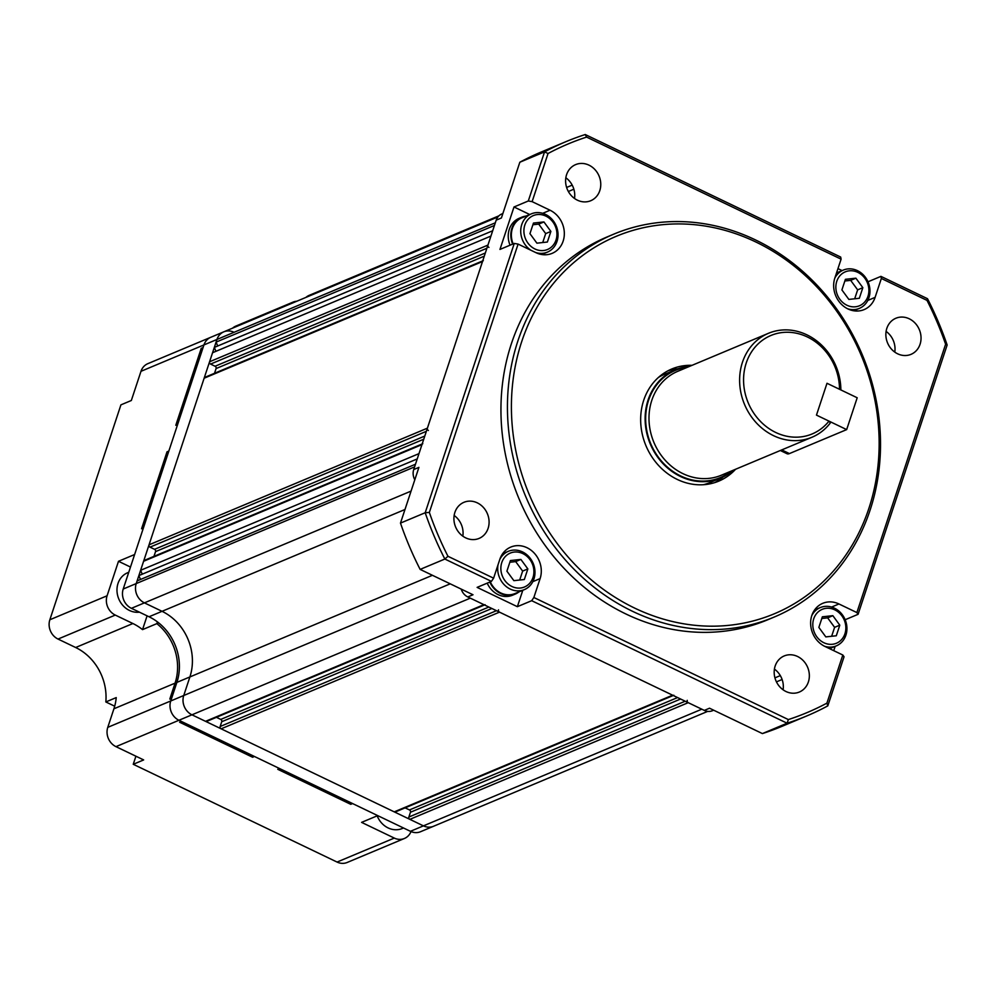 <?xml version="1.0" encoding="UTF-8"?>
<svg xmlns="http://www.w3.org/2000/svg" width="997" height="997" viewBox="0 0 997 997"><rect width="100%" height="100%" fill="white"/><g stroke="black" fill="none" stroke-linecap="round" stroke-linejoin="round"><path stroke-width="1.5" d="M325.957 289.018A14.83 13.048 67.3 0 0 322.218 289.89A14.83 13.048 67.3 0 0 318.978 291.947A14.83 13.048 67.3 0 1 322.218 289.89L309.207 295.349A14.83 13.048 67.3 0 0 305.967 297.393M233.921 332.238A14.83 13.048 67.3 0 0 223.802 331.827A14.83 13.048 67.3 0 0 216.947 339.466L216.075 342.121L217.707 345.984L214.318 347.43L215.95 351.293L212.56 352.739L209.582 361.761A1.782 1.57 67.3 0 0 210.566 364.079L215.09 366.248A1.782 1.57 -112.7 0 1 216.075 368.566L214.517 373.289M497.889 216.96L223.802 331.827A14.83 13.048 67.3 0 0 216.947 339.466L495.322 222.805L494.437 225.459L216.075 342.121M214.318 347.43L492.68 230.768L217.707 345.984M488.929 247.406A1.782 1.57 -112.7 0 1 487.944 245.088L490.935 236.065L215.95 351.293M490.935 236.065L212.56 352.739M428.386 430.48A1.782 1.57 -112.7 0 1 427.401 428.162L482.511 261.538A1.782 1.57 -112.7 0 1 483.333 260.628M482.722 260.878L204.958 377.29A1.782 1.57 67.3 0 0 204.136 378.212L149.039 544.823A1.782 1.57 67.3 0 0 150.011 547.141L154.547 549.322A1.782 1.57 -112.7 0 1 155.532 551.628L153.962 556.363M422.18 443.952L144.415 560.364A1.782 1.57 67.3 0 0 143.593 561.274L140.614 570.296L418.977 453.635L421.968 444.612A1.782 1.57 -112.7 0 1 422.79 443.69M138.857 575.605L417.22 458.932L138.857 575.605L140.49 579.469L137.1 580.915L136.228 583.569A14.83 13.048 67.3 0 0 144.415 602.861L162.025 611.311A50.411 44.342 -112.7 0 1 189.891 676.938L183.747 695.507A14.83 13.048 67.3 0 0 191.947 714.812L205.532 721.329A1.782 1.57 67.3 0 0 206.74 721.379L484.517 604.967M140.614 570.296L142.247 574.16M223.802 331.827L210.791 337.285A14.83 13.048 67.3 0 0 203.936 344.925L216.947 339.466L136.228 583.569L414.59 466.895L415.475 464.241L140.49 579.469M415.475 464.241L137.1 580.915M485.115 604.718A1.782 1.57 -112.7 0 1 483.894 604.668L470.31 598.15L191.947 714.812L423.438 825.865A14.83 13.048 67.3 0 0 433.558 826.264L420.547 831.722A14.83 13.048 67.3 0 1 410.428 831.311L178.937 720.27L181.454 721.467L179.634 722.239L252.602 757.234L254.422 756.474L279.584 768.55L277.764 769.31L350.732 804.317L352.552 803.545L377.713 815.621L361.587 822.375L394.301 838.078A14.83 13.048 67.3 0 0 404.421 838.477A14.83 13.048 67.3 0 0 411.001 831.573M216.411 717.329L220.748 719.41A1.782 1.57 -112.7 0 1 221.733 721.728L220.15 726.501A1.782 1.57 67.3 0 0 221.135 728.819L394.251 811.857A1.782 1.57 67.3 0 0 395.46 811.907L673.237 695.495M673.835 695.245A1.782 1.57 -112.7 0 1 672.614 695.196L499.497 612.146A1.782 1.57 -112.7 0 1 498.512 609.828M405.131 807.857L409.468 809.938A1.782 1.57 -112.7 0 1 410.452 812.256L408.87 817.029A1.782 1.57 67.3 0 0 409.854 819.347L423.438 825.865A14.83 13.048 67.3 0 0 433.558 826.264L707.683 711.384M410.428 831.311L701.813 709.191L688.217 702.673A1.782 1.57 -112.7 0 1 687.232 700.355M634.74 608.133A204.609 179.983 67.3 0 0 868.898 508.345A204.609 179.983 67.3 0 0 755.826 241.984A204.609 179.983 67.3 0 0 521.655 341.772A204.609 179.983 67.3 0 0 634.74 608.133M755.402 239.878A207.575 182.601 -112.7 0 1 880.239 433.122A207.575 182.601 -112.7 0 1 774.22 617.043A207.575 182.601 -112.7 0 1 632.559 611.323A207.575 182.601 -112.7 0 1 507.71 418.079A207.575 182.601 -112.7 0 1 613.741 234.158A207.575 182.601 -112.7 0 1 755.402 239.878M585.251 134.533L586.597 137.088A308.397 271.284 67.3 0 0 548.038 153.513L532.124 201.643L528.31 200.983L544.549 151.88A311.363 273.888 -112.7 0 1 565.822 141.711A311.363 273.888 -112.7 0 1 585.251 134.533L840.67 257.052L841.094 259.158L834.838 278.051A23.729 20.862 67.3 0 0 847.949 308.933A23.729 20.862 67.3 0 0 864.137 309.593A23.729 20.862 67.3 0 0 875.104 297.368L881.348 278.475L880.924 276.368L927.497 298.701A311.363 273.888 -112.7 0 1 947.15 344.999L858.081 614.314L856.872 612.569L945.617 344.227A308.397 271.284 67.3 0 0 926.998 300.371L881.348 278.475M855.551 310.977A23.729 20.862 67.3 0 0 856.71 309.494M677.86 368.79A60.792 53.477 67.3 0 0 667.953 370.809M692.018 365.338A60.792 53.477 67.3 0 0 671.779 368.99A60.792 53.477 67.3 0 0 640.735 422.853A60.792 53.477 67.3 0 0 677.287 479.445A60.792 53.477 67.3 0 0 718.775 481.127A60.792 53.477 67.3 0 0 735.574 469.263M613.741 234.158L607.235 236.887A207.575 182.601 67.3 0 0 501.217 420.809A207.575 182.601 67.3 0 0 626.054 614.052A207.575 182.601 67.3 0 0 767.715 619.773L774.22 617.043M785.972 691.507A19.566 17.211 -112.7 0 1 774.208 673.287A19.566 17.211 -112.7 0 1 784.203 655.939A19.566 17.211 -112.7 0 1 797.563 656.487A19.566 17.211 -112.7 0 1 809.327 674.707A19.566 17.211 -112.7 0 1 799.332 692.043A19.566 17.211 -112.7 0 1 785.972 691.507M897.661 353.81A19.566 17.211 -112.7 0 1 885.884 335.59A19.566 17.211 -112.7 0 1 895.892 318.242A19.566 17.211 -112.7 0 1 909.239 318.791A19.566 17.211 -112.7 0 1 921.016 337.011A19.566 17.211 -112.7 0 1 911.021 354.346A19.566 17.211 -112.7 0 1 897.661 353.81M465.711 537.869A19.566 17.211 -112.7 0 1 453.934 519.649A19.566 17.211 -112.7 0 1 463.929 502.314A19.566 17.211 -112.7 0 1 477.289 502.849A19.566 17.211 -112.7 0 1 489.066 521.07A19.566 17.211 -112.7 0 1 479.071 538.417A19.566 17.211 -112.7 0 1 465.711 537.869M577.388 200.173A19.566 17.211 -112.7 0 1 565.623 181.953A19.566 17.211 -112.7 0 1 575.618 164.617A19.566 17.211 -112.7 0 1 588.978 165.153A19.566 17.211 -112.7 0 1 600.742 183.373A19.566 17.211 -112.7 0 1 590.747 200.721A19.566 17.211 -112.7 0 1 577.388 200.173M461.225 589.115A11.864 10.431 67.3 0 0 467.792 596.941L473.002 594.76L420.136 569.399A311.363 273.888 -112.7 0 1 400.482 523.101L418.914 467.369L413.718 469.55L496.194 220.15L501.404 217.969L519.836 162.237L544.549 151.88L548.038 153.513M400.482 523.101L425.196 512.745L514.265 243.43L518.091 244.091L429.346 512.433L425.196 512.745A311.363 273.888 -112.7 0 0 444.849 559.043L420.136 569.399M528.31 200.983L514.003 206.977L499.958 249.424L514.265 243.43M842.091 270.598L837.966 268.617M868.001 281.79L880.924 276.368M713.665 710.2L712.419 710.724A11.864 10.431 -112.7 0 1 704.318 710.4L467.792 596.941M413.718 469.55A11.864 10.431 67.3 0 0 414.814 479.769M496.194 220.15A11.864 10.431 -112.7 0 1 501.678 214.043L502.862 213.545M574.509 198.465A19.566 17.211 67.3 0 0 565.835 177.765M519.836 162.237A311.363 273.888 -112.7 0 1 541.109 152.067L565.822 141.711M462.832 536.162A19.566 17.211 67.3 0 0 454.158 515.461M894.783 352.103A19.566 17.211 67.3 0 0 886.109 331.403M806.523 716.045L781.81 726.402A311.363 273.888 -112.7 0 1 762.393 733.58L787.107 723.211L531.688 600.692L533.856 597.502L788.353 719.572L787.107 723.211A311.363 273.888 -112.7 0 0 806.523 716.045A311.363 273.888 -112.7 0 0 827.797 705.876L826.912 703.147L842.826 655.017L844.048 656.774L827.797 705.876M783.094 689.799A19.566 17.211 67.3 0 0 774.42 669.099M947.15 344.999L945.617 344.227M841.094 259.158L586.597 137.088M518.091 244.091L536 252.69A23.729 20.862 67.3 0 0 552.188 253.338A23.729 20.862 67.3 0 0 564.302 232.313A23.729 20.862 67.3 0 0 550.045 210.23L532.124 201.643M429.346 512.433A308.397 271.284 67.3 0 0 447.965 556.289L493.602 578.185L491.421 581.376L477.114 587.383L517.368 606.687L531.688 600.692M533.856 597.502L540.112 578.609A23.729 20.862 67.3 0 0 534.205 553.073A23.729 20.862 67.3 0 0 510.813 547.066A23.729 20.862 67.3 0 0 499.846 559.292L493.602 578.185M788.353 719.572A308.397 271.284 67.3 0 0 826.912 703.147M856.872 612.569L838.951 603.97A23.729 20.862 67.3 0 0 822.762 603.322A23.729 20.862 67.3 0 0 810.648 624.334A23.729 20.862 67.3 0 0 824.905 646.43L842.826 655.017M858.081 614.314L845.157 619.735M833.741 650.655L835.162 646.355M762.393 733.58L709.528 708.219L704.318 710.4M491.421 581.376L444.849 559.043L447.965 556.289M714.799 482.585A60.792 53.477 67.3 0 0 723.186 476.927M927.497 298.701L926.998 300.371M817.615 608.693A23.729 20.862 67.3 0 0 815.745 608.469M505.666 552.438A23.729 20.862 67.3 0 0 503.797 552.226M517.368 606.687L522.802 590.274M543.602 254.734A23.729 20.862 67.3 0 0 544.748 253.238M529.731 214.517L514.003 206.977M130.482 567.044L118.493 561.286L107.09 595.782L49.85 619.76L120.924 404.857L131.33 400.495L140.988 371.308A14.83 13.048 -112.7 0 1 147.83 363.668L210.791 337.285A14.83 13.048 67.3 0 0 203.936 344.925L123.217 589.015A14.83 13.048 67.3 0 0 131.405 608.32L149.027 616.769A50.411 44.342 -112.7 0 1 176.88 682.397L170.736 700.966A14.83 13.048 67.3 0 0 178.937 720.27L115.976 746.653A14.83 13.048 -112.7 0 1 107.776 727.349L113.92 708.78A50.411 44.342 67.3 0 0 116.238 697.588L105.832 701.95L114.692 706.2M123.217 589.015L136.228 583.569A14.83 13.048 67.3 0 0 144.415 602.861L162.025 611.311A50.411 44.342 -112.7 0 1 189.891 676.938L183.747 695.507A14.83 13.048 67.3 0 0 191.947 714.812L178.937 720.27A14.83 13.048 67.3 0 1 170.736 700.966L107.776 727.349M140.988 371.308L203.936 344.925L203.064 347.579L201.244 348.339L175.796 425.283L177.616 424.523L168.842 451.055L167.022 451.815L141.574 528.759L143.394 527.999L134.62 554.519L118.493 561.286M203.064 347.579L177.616 424.523L175.796 425.283L201.244 348.339L203.064 347.579M168.842 451.055L143.394 527.999L141.574 528.759L167.022 451.815L168.842 451.055M432.424 575.294L176.88 682.397A50.411 44.342 -112.7 0 0 158.673 622.863L156.853 623.624L157.426 621.891L156.853 623.624A50.411 44.342 -112.7 0 1 175.061 683.157L169.802 699.071L171.621 698.311L170.736 700.966L450.22 583.831M107.09 595.782A14.83 13.048 67.3 0 0 115.278 615.074L132.888 623.524A50.411 44.342 -112.7 0 1 142.534 629.618L156.853 623.624A50.411 44.342 -112.7 0 1 175.061 683.157L176.88 682.397L171.621 698.311L169.802 699.071L175.061 683.157L113.92 708.78M181.454 721.467L254.422 756.474L252.602 757.234L179.634 722.239L181.454 721.467M279.584 768.55L352.552 803.545L350.732 804.317L277.764 769.31L279.584 768.55M115.976 746.653L143.655 759.926L133.249 764.288L337.061 862.056A14.83 13.048 67.3 0 0 347.18 862.467L404.421 838.477M296.807 301.231A14.83 13.048 67.3 0 0 293.081 302.103A14.83 13.048 67.3 0 0 289.84 304.16M293.081 302.103L235.84 326.094A14.83 13.048 67.3 0 0 232.6 328.138M49.85 619.76A14.83 13.048 67.3 0 0 58.038 639.065L75.66 647.514A50.411 44.342 -112.7 0 1 105.832 701.95M135.916 756.212L133.249 764.288M142.534 629.618L147.095 615.847M846.927 305.244A18.382 16.176 67.3 0 0 867.976 296.283A18.382 16.176 67.3 0 0 857.806 272.355A18.382 16.176 67.3 0 0 836.77 281.316A18.382 16.176 67.3 0 0 846.927 305.244M834.813 278.151A20.763 18.258 -112.7 0 1 843.312 270.087A20.763 18.258 -112.7 0 1 857.47 270.661A20.763 18.258 -112.7 0 1 869.957 289.99A20.763 18.258 -112.7 0 1 859.352 308.385A20.763 18.258 -112.7 0 1 847.649 308.783M855.887 278.188L862.841 287.672L859.327 298.29L848.858 299.412L841.904 289.928L845.406 279.31L855.887 278.188L850.678 280.369L857.644 289.853L862.841 287.672M857.644 289.853L854.691 298.788M844.858 280.992L850.678 280.369M836.67 272.542A21.348 18.781 -112.7 0 1 837.991 272.318M511.935 586.485A18.382 16.176 67.3 0 0 532.984 577.525A18.382 16.176 67.3 0 0 522.814 553.584A18.382 16.176 67.3 0 0 501.778 562.557A18.382 16.176 67.3 0 0 511.935 586.485M499.821 559.392A20.763 18.258 -112.7 0 1 508.308 551.329A20.763 18.258 -112.7 0 1 522.478 551.902A20.763 18.258 -112.7 0 1 534.965 571.231A20.763 18.258 -112.7 0 1 524.36 589.626A20.763 18.258 -112.7 0 1 510.19 589.053A20.763 18.258 -112.7 0 1 498.014 564.85M490.3 581.849A20.763 18.258 67.3 0 0 500.83 592.978A20.763 18.258 67.3 0 0 515 593.551L524.36 589.626M520.883 559.429L527.849 568.913L524.335 579.531L513.866 580.653L506.9 571.169L510.414 560.551L520.883 559.429L515.686 561.61L522.64 571.094L527.849 568.913M522.64 571.094L519.686 580.03M509.853 562.233L515.686 561.61M519.051 591.844A21.348 18.781 -112.7 0 1 515.225 594.087L512.62 595.184A21.348 18.781 -112.7 0 1 498.051 594.598A21.348 18.781 -112.7 0 1 487.221 583.145M515.225 594.087A21.348 18.781 -112.7 0 1 500.656 593.502A21.348 18.781 -112.7 0 1 489.814 582.049M534.978 249.001A18.382 16.176 67.3 0 0 556.014 240.028A18.382 16.176 67.3 0 0 545.858 216.1A18.382 16.176 67.3 0 0 524.821 225.06A18.382 16.176 67.3 0 0 534.978 249.001M530.903 250.235A20.763 18.258 -112.7 0 1 520.721 230.843A20.763 18.258 -112.7 0 1 531.351 213.844A20.763 18.258 -112.7 0 1 545.521 214.417A20.763 18.258 -112.7 0 1 558.008 233.734A20.763 18.258 -112.7 0 1 547.403 252.129A20.763 18.258 -112.7 0 1 535.688 252.54M543.926 221.932L550.892 231.429L547.378 242.034L536.909 243.168L529.943 233.672L533.457 223.066L543.926 221.932L538.729 224.113L545.683 233.61L550.892 231.429M531.351 213.844L521.992 217.77A20.763 18.258 67.3 0 0 513.143 243.904M545.683 233.61L542.729 242.533M532.897 224.749L538.729 224.113M510.065 245.187A21.348 18.781 -112.7 0 1 519.163 218.306L521.755 217.221A21.348 18.781 -112.7 0 1 526.042 216.062M512.657 244.103A21.348 18.781 -112.7 0 1 521.755 217.221M823.883 642.741A18.382 16.176 67.3 0 0 844.933 633.768A18.382 16.176 67.3 0 0 834.763 609.84A18.382 16.176 67.3 0 0 813.726 618.801A18.382 16.176 67.3 0 0 823.883 642.741M811.77 615.635A20.763 18.258 -112.7 0 1 820.269 607.584A20.763 18.258 -112.7 0 1 834.427 608.158A20.763 18.258 -112.7 0 1 846.914 627.474A20.763 18.258 -112.7 0 1 836.309 645.869A20.763 18.258 -112.7 0 1 824.619 646.28M832.844 615.672L839.798 625.169L836.296 635.774L825.815 636.896L818.861 627.412L822.363 616.807L832.844 615.672L827.635 617.853L834.601 627.35L839.798 625.169M834.601 627.35L831.648 636.273M821.815 618.489L827.635 617.853M831 648.1A21.348 18.781 -112.7 0 1 829.965 648.848M377.19 815.845A20.763 18.258 67.3 0 0 402.29 828.495L403.498 827.984M128.75 572.266L127.604 572.752A20.763 18.258 67.3 0 0 122.88 575.78A20.763 18.258 67.3 0 0 119.067 599.596A20.763 18.258 67.3 0 0 139.43 612.17M840.87 389.939A56.343 49.563 67.3 0 0 806.909 334.855A56.343 49.563 67.3 0 0 768.463 333.297L677.835 371.283A56.343 49.563 67.3 0 0 649.059 421.208A56.343 49.563 67.3 0 0 682.945 473.65A56.343 49.563 67.3 0 0 721.392 475.208L812.019 437.222A56.343 49.563 67.3 0 0 830.339 422.94L828.981 421.12A53.377 46.959 67.3 0 1 775.741 432.474A53.377 46.959 67.3 0 1 746.242 362.983A53.377 46.959 67.3 0 1 807.333 336.961A53.377 46.959 67.3 0 1 839.511 389.279L826.999 383.284L816.468 415.113L828.981 421.12M703.396 484.716A58.711 51.645 67.3 0 0 710.176 482.486L720.582 478.124A58.711 51.645 67.3 0 0 733.069 470.31M689.513 366.385A58.711 51.645 67.3 0 0 675.181 369.812A58.711 51.645 67.3 0 0 645.196 421.843A58.711 51.645 67.3 0 0 680.502 476.504A58.711 51.645 67.3 0 0 720.582 478.124M768.463 333.297A56.343 49.563 67.3 0 0 739.687 383.222A56.343 49.563 67.3 0 0 773.572 435.677A56.343 49.563 67.3 0 0 812.019 437.222M675.181 369.812L664.775 374.174A58.711 51.645 67.3 0 0 658.444 377.439M846.665 429.607L857.196 397.766L826.999 383.284L816.468 415.113L846.665 429.607L789.425 453.585A17.796 6.019 115.6 0 1 786.994 453.71L780.315 450.507M573.861 189.193L568.365 191.499M487.944 245.088L209.582 361.761M486.897 248.253L210.566 364.079M485.34 252.989L215.09 366.248M484.293 256.154L216.075 368.566M482.511 261.538L204.136 378.212M427.401 428.162L149.039 544.823M426.355 431.327L150.011 547.141M424.797 436.05L154.547 549.322M423.75 439.216L155.532 551.628M421.968 444.612L143.593 561.274M411.063 491.11L131.405 608.32M404.994 509.492L149.027 616.769M483.894 604.668L205.532 721.329M488.854 607.036L220.748 719.41M491.882 608.494L221.733 721.728M496.469 610.687L220.15 726.501M499.497 612.146L221.135 728.819M672.614 695.196L394.251 811.857M677.574 697.564L409.468 809.938M680.602 699.022L410.452 812.256M685.188 701.215L408.87 817.029M688.217 702.673L409.854 819.347M780.315 675.605L774.931 677.86M867.801 300.433L875.104 297.368M831.585 607.061L838.951 603.97M532.797 581.662L540.112 578.609M542.68 213.321L550.045 210.23M394.301 838.078L337.061 862.056M115.278 615.074L58.038 639.065M132.888 623.524L75.66 647.514M687.681 367.158A58.125 51.121 67.3 0 0 645.782 414.814A58.125 51.121 67.3 0 0 680.689 475.968A58.125 51.121 67.3 0 0 731.237 471.083M789.425 453.585L781.748 449.909M572.203 185.118L566.62 187.461M498.899 215.838L322.218 289.89M782.109 679.493L776.451 681.873M859.352 308.385L853.681 310.765M843.312 270.087L836.533 272.929M508.308 551.329L502.638 553.709M547.403 252.129L541.732 254.509M836.309 645.869L829.616 648.673M820.269 607.584L814.586 609.965"/></g></svg>
